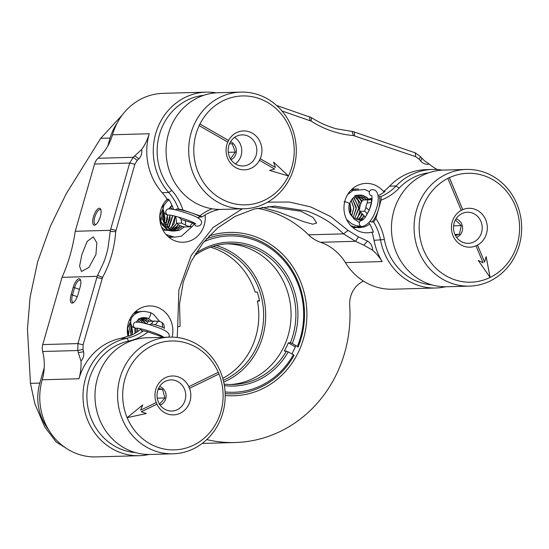 <?xml version="1.0" encoding="UTF-8"?>
<svg xmlns="http://www.w3.org/2000/svg" width="549" height="549" viewBox="0 0 549 549"><rect width="100%" height="100%" fill="white"/><g stroke="black" fill="none" stroke-linecap="round" stroke-linejoin="round"><path stroke-width="0.82" d="M149.506 324.665L151.263 323.876L155.381 324.747A53.363 49.197 -91.6 0 0 158.112 321.186A15.008 13.835 88.4 0 1 162.25 322.599L163.973 324.699A50.398 46.459 88.4 0 0 164.405 328.364L162.634 327.231L155.381 324.747M193.989 222.887L194.277 223.917M194.216 223.011A3.116 2.869 88.4 0 0 194.332 223.944L192.521 223.004A53.363 49.197 -91.6 0 0 189.789 226.572A15.008 13.835 88.4 0 1 187.669 226.044A15.008 13.835 88.4 0 1 185.651 225.159L181.63 223.127A50.398 46.459 88.4 0 0 181.204 219.456L179.022 217.212M192.521 223.004L181.204 219.456M366.876 214.94L366.972 213.897L369.175 210.411A53.363 49.197 -91.6 0 0 365.881 207.426A15.008 13.835 88.4 0 1 367.164 202.945L367.905 199.877A50.398 46.459 88.4 0 0 371.282 199.424L371.845 198.951M369.175 210.411L371.433 202.547L371.282 199.424M83.558 351.737A9.882 9.113 -91.6 0 1 83.379 356.857A9.882 9.113 -91.6 0 1 80.984 361.05L78.308 352.671L83.558 351.737L83.023 349.418L83.098 344.779L102.56 277.43C110.191 263.294 114.563 248.038 115.681 231.671L134.869 164.233L137.229 160.377L138.883 158.805A9.882 9.113 88.4 0 0 141.409 154.482A9.882 9.113 88.4 0 0 141.628 149.548L133.229 157.288L98.058 158.277A12.353 11.385 88.4 0 0 94.524 164.034L75.24 231.287C72.784 247.867 68.385 263.211 62.037 277.334L42.753 344.58A12.353 11.385 88.4 0 0 42.65 351.511A50.398 46.459 -91.6 0 1 42.211 379.791A59.292 54.66 88.4 0 0 78.205 454.174A59.292 54.66 88.4 0 0 96.082 456.905L139.343 455.691A59.292 54.66 -91.6 0 1 83.366 402.911A59.292 54.66 -91.6 0 1 126.915 338.232A50.398 46.459 88.4 0 0 143.522 330.848L141.299 330.869L141.889 329.071M281.953 110.953L311.166 121.103C324.219 129.447 338.301 134.258 353.412 135.548L415.682 156.664L419.251 159.251L420.706 161.042A9.882 9.113 88.4 0 0 424.7 163.808A9.882 9.113 88.4 0 0 429.249 164.069L424.329 160.692L420.548 156.678L415.216 152.821L353.103 131.595L336.42 128.795C327.616 126.394 319.312 122.681 311.503 117.644L276.545 105.422M203.754 95.32A56.327 51.929 88.4 0 0 160.274 131.877A56.327 51.929 88.4 0 0 171.81 190.414A53.363 49.197 -91.6 0 1 182.941 210.006L191.436 212.909A15.811 1.997 16 0 1 200.358 217.02L198.251 217.438M175.261 209.821L176.771 208.956L178.494 208.908A50.398 46.459 88.4 0 0 168.701 192.5A59.292 54.66 -91.6 0 1 157.268 128.891A59.292 54.66 -91.6 0 1 206.266 92.136A59.292 54.66 -91.6 0 1 216.169 92.836M428.769 172.784A56.327 51.929 88.4 0 0 399.137 188.094L396.083 185.994A50.398 46.459 88.4 0 1 380.999 196.535L379.277 196.583A15.811 5.792 108.9 0 1 378.487 209.279L375.845 218.475A53.363 49.197 -91.6 0 1 384.382 239.529A56.327 51.929 88.4 0 0 419.896 282.412A56.327 51.929 88.4 0 0 431.919 284.883M445.548 286.77A59.292 54.66 -91.6 0 1 435.817 287.999A59.292 54.66 -91.6 0 1 417.94 285.267A59.292 54.66 -91.6 0 1 380.56 240.133A50.398 46.459 88.4 0 0 373.67 222.084L369.875 221.549M432.488 169.456L425.976 169.641A59.292 54.66 88.4 0 0 389.577 186.173L396.083 185.994A59.292 54.66 -91.6 0 1 432.488 169.456A59.292 54.66 -91.6 0 1 442.268 170.135M257.193 208.311A106.732 98.388 -91.6 0 1 271.837 212.017A106.732 98.388 -91.6 0 1 308.531 234.842A34.765 32.048 88.4 0 0 320.486 242.274A34.765 32.048 88.4 0 0 320.499 242.281A50.398 46.459 -91.6 0 1 345.403 262.594A59.292 54.66 88.4 0 0 374.686 286.489A59.292 54.66 88.4 0 0 392.562 289.213L435.817 287.999M195.842 224.054C193.783 221.501 171.075 214.275 168.763 215.139A3.116 2.869 -91.6 0 1 165.97 210.974A3.116 2.869 -91.6 0 1 168.584 208.915C172.558 208.86 179.619 210.644 189.782 214.247C198.958 217.5 202.821 220.609 201.373 223.58C200.687 225.282 199.287 226.147 197.166 226.167A3.116 2.869 88.4 0 1 194.339 223.958A50.398 46.459 88.4 0 0 192.075 226.696L186.07 226.902A15.008 13.835 -91.6 0 1 181.541 226.215A15.008 13.835 -91.6 0 1 176.654 223.265L181.63 223.127M267.837 206.568L300.811 211.2L313.033 217.452L316.684 222.983L312.765 224.205L303.652 221.666L278.082 211.839L262.134 207.344M100.343 216.587A8.894 3.26 -71.1 0 0 100.755 209.361A8.894 3.26 -71.1 0 0 97.317 209.354A8.894 3.26 -71.1 0 0 93.447 216.78A8.894 3.26 -71.1 0 0 95.464 224.836A8.894 3.26 -71.1 0 0 100.343 216.587M100.961 210.068A7.816 2.862 -71.1 0 0 100.371 209.615A7.816 2.862 -71.1 0 0 94.812 217.095A7.816 2.862 -71.1 0 0 95.313 224.404A7.816 2.862 -71.1 0 0 96.061 224.404M81.774 254.908L87.126 241.416L93.309 236.907L96.837 242.864L95.938 254.51L88.911 267.425L81.485 271.508L79.598 266.1L81.774 254.908M206.266 92.136L163.005 93.351A59.292 54.66 88.4 0 0 112.47 134.78A50.398 46.459 -91.6 0 1 98.058 158.277M141.628 149.548A50.398 46.459 -91.6 0 0 149.218 133.743A59.292 54.66 88.4 0 0 162.195 192.685A50.398 46.459 -91.6 0 1 167.136 199.246L168.667 199.205A50.398 46.459 88.4 0 1 173.676 209.485M141.223 328.92A50.398 46.459 88.4 0 1 129.427 336.057L127.89 336.098A24.705 22.777 -91.6 0 1 149.39 305.937A24.705 22.777 -91.6 0 1 156.836 307.076A24.705 22.777 -91.6 0 1 172.084 337.12M205.148 214.954A24.705 22.777 -91.6 0 1 183.201 242.246A24.705 22.777 -91.6 0 1 175.755 241.114A24.705 22.777 -91.6 0 1 160.281 222.832A24.705 22.777 -91.6 0 1 167.136 199.246M368.955 222.647A50.398 46.459 88.4 0 1 373.409 232.145L371.879 232.186A24.705 22.777 -91.6 0 1 367.432 232.79A24.705 22.777 -91.6 0 1 359.986 231.651A24.705 22.777 -91.6 0 1 344.168 204.647A24.705 22.777 -91.6 0 1 366.046 183.4A24.705 22.777 -91.6 0 1 373.492 184.533A24.705 22.777 -91.6 0 1 383.545 191.505L385.075 191.457A50.398 46.459 88.4 0 1 378.103 195.719M177.217 337.484L177.677 326.82L180.099 326.291L179.544 303.906L183.27 282.104L191.121 261.537L202.691 243.282L217.541 228.007L235.027 216.402L254.276 209.018L274.637 206.115L306.822 211.029C320.554 215.771 332.79 223.374 343.509 233.86L355.478 241.299L363.822 245.149L372.661 250.234A50.398 46.459 -91.6 0 1 382.152 261.564L345.403 262.594M80.984 361.05A50.398 46.459 -91.6 0 1 78.96 378.755L42.211 379.791M127.89 336.098A50.398 46.459 -91.6 0 1 120.403 338.417A59.292 54.66 88.4 0 0 78.96 378.755M177.677 326.82L178.878 289.947L191.141 255.566L213.087 227.506L242.267 208.819M267.665 202.135L289.357 202.046L310.652 206.898L330.539 216.519L348.1 230.429L358.497 236.893L367.597 241.086C370.815 243.145 372.503 246.192 372.661 250.234M371.879 232.186A50.398 46.459 -91.6 0 1 374.047 240.318A59.292 54.66 88.4 0 0 382.152 261.564M389.577 186.173A50.398 46.459 -91.6 0 1 383.545 191.505M437.368 169.559A50.398 46.459 -91.6 0 1 429.249 164.069M135.445 452.575A56.327 51.929 88.4 0 1 87.003 399.871A56.327 51.929 88.4 0 1 128.596 341.114A53.363 49.197 -91.6 0 0 147.976 331.946L163.65 337.306M162.634 327.231A53.363 49.197 -91.6 0 1 162.25 322.599M146.473 323.8A50.398 46.459 88.4 0 0 148.553 321.268L158.112 321.186M151.263 323.876A50.398 46.459 88.4 0 0 153.528 321.131M147.976 331.946L143.522 330.848M212.168 208.785A53.363 49.197 -91.6 0 0 199.925 215.812L191.436 212.909A15.811 1.997 16 0 0 176.771 208.956M185.267 220.526A53.363 49.197 -91.6 0 1 185.651 225.159M219.449 209.423A59.292 54.66 -91.6 0 1 218.694 209.588A50.398 46.459 88.4 0 0 202.08 216.972L200.358 217.02M176.654 223.265A50.398 46.459 88.4 0 0 175.618 216.299M178.494 208.908L182.941 210.006M199.925 215.812L202.08 216.972M191.361 226.758L189.789 226.572M399.137 188.094A53.363 49.197 -91.6 0 1 381.123 200.076L378.487 209.279A15.811 5.792 108.9 0 1 371.947 222.132M371.433 202.547A53.363 49.197 -91.6 0 1 367.164 202.945M365.284 217.322A50.398 46.459 88.4 0 0 359.691 211.324A15.008 13.835 -91.6 0 1 362.93 200.014L367.905 199.877M362.93 200.014A50.398 46.459 88.4 0 0 372.078 198.148M359.691 211.324L364.666 211.187L365.881 207.426M367.206 213.657A50.398 46.459 88.4 0 0 364.666 211.187M375.845 218.475L373.67 222.084M380.999 196.535L381.123 200.076M78.308 352.671L77.814 350.523L77.924 343.592L97.18 276.346L103.747 262.305C105.538 257.563 106.925 252.931 107.92 248.416L110.383 230.299L129.694 163.046L133.229 157.288L137.229 160.377M110.383 230.299L75.24 231.287M97.18 276.346L62.037 277.334M71.102 294.717A8.894 3.26 -71.1 0 0 73.12 302.774A8.894 3.26 -71.1 0 0 77.992 294.525L80.099 287.168A8.894 3.26 -71.1 0 0 80.518 279.949A8.894 3.26 -71.1 0 0 77.073 279.935A8.894 3.26 -71.1 0 0 73.209 287.367L71.102 294.717L72.468 295.026A7.816 2.862 -71.1 0 0 72.969 302.341A7.816 2.862 -71.1 0 0 73.71 302.341M320.499 242.281A50.398 46.459 -91.6 0 1 320.52 242.287L355.478 241.299L358.497 236.893M148.553 321.268A15.008 13.835 -91.6 0 1 149.582 321.199L154.873 321.048M149.067 454.462A59.292 54.66 -91.6 0 1 139.343 455.691M80.724 280.649A7.816 2.862 -71.1 0 0 80.133 280.196A7.816 2.862 -71.1 0 0 74.575 287.676L73.209 287.367M77.265 296.666L72.468 295.026L74.575 287.676L79.475 289.35M419.251 159.251L420.548 156.678M415.682 156.664L415.216 152.821M363.822 245.149L367.597 241.086M308.531 234.842L343.509 233.86L348.1 230.429M42.753 344.58L77.924 343.592L83.098 344.779M42.65 351.511L77.814 350.523L83.023 349.418M134.869 164.233L129.694 163.046L94.524 164.034M208.929 236.07A81.705 75.323 -91.6 0 1 284.725 256.479A81.705 75.323 -91.6 0 1 303.508 338.692A81.705 75.323 -91.6 0 1 225.186 395.472M363.513 281.122A24.705 22.777 88.4 0 0 350.674 296.46A24.705 22.777 88.4 0 0 349.713 305.546A128.473 118.433 -91.6 0 1 235.178 442.521A128.473 118.433 -91.6 0 1 206.781 439.591M107.824 145.938L110.081 138.06A49.41 45.553 -91.6 0 1 117.122 123.141M48.6 429.743A49.41 45.553 -91.6 0 1 39.83 383.078L44.229 367.727M122.413 114.81L100.707 138.327L66.209 193.776L50.446 226.106L37.696 261.647L30.12 297.009L27.45 328.981L30.449 383.339L34.807 403.611L44.744 426.998L56.238 442.034L64.974 447.442M291.924 353.851A77.814 71.734 88.4 0 0 295.829 345.554M455.444 235.507L459.41 234.354L461.284 225.612L455.951 220.43M456.61 237.374A9.724 8.969 88.4 0 0 460.192 234.855A9.724 8.969 88.4 0 0 456.089 218.831M454.943 234.478L459.41 234.354M453.618 225.831L461.284 225.612M216.176 245.478A71.981 66.354 -91.6 0 1 263.232 295.98A71.981 66.354 -91.6 0 1 223.697 382.07M223.278 380.327A70.423 64.919 88.4 0 0 261.249 296.405A70.423 64.919 88.4 0 0 212.923 246.384M210.535 247.18A70.423 64.919 -91.6 0 1 255.134 292.082L257.241 292.02A70.423 64.919 -91.6 0 1 258.538 296.481A70.423 64.919 -91.6 0 1 259.553 301.03L257.447 301.085A70.423 64.919 -91.6 0 1 222.757 378.378M259.423 300.337L257.447 301.085M226.579 243.838A70.423 64.919 -91.6 0 1 283.696 347.14A70.423 64.919 -91.6 0 1 230.532 384.533M224.109 384.108A70.423 64.919 88.4 0 0 232.948 384.513A70.423 64.919 88.4 0 0 286.393 351.058L284.286 351.113A70.423 64.919 88.4 0 0 286.406 347.057A70.423 64.919 88.4 0 0 288.273 342.857L290.38 342.802A70.423 64.919 88.4 0 0 228.988 243.722A70.423 64.919 88.4 0 0 194.126 255.958M206.41 238.822A79.756 73.525 -91.6 0 1 228.727 234.389A79.756 73.525 -91.6 0 1 298.025 347.167L297.359 346.426A78.205 72.091 88.4 0 0 283.257 259.842A78.205 72.091 88.4 0 0 203.926 241.745M195.636 253.418A71.981 66.354 -91.6 0 1 274.699 259.615A71.981 66.354 -91.6 0 1 292.26 343.509L290.38 342.802M297.359 346.426L292.26 343.509M225.076 391.945A78.205 72.091 88.4 0 0 293.372 354.681L294.044 355.423A79.756 73.525 -91.6 0 1 233.208 393.846A79.756 73.525 -91.6 0 1 225.152 393.592M286.393 351.058L293.372 354.681M288.273 351.765A71.981 66.354 -91.6 0 1 224.376 385.611M295.287 346.865L288.273 342.857M371.714 195.78A3.116 2.869 88.4 0 1 372.044 189.59L374.15 189.947C376.14 190.311 379.675 193.687 377.602 204.406C374.343 217.246 369.202 224.63 362.175 226.572A3.116 2.869 -91.6 0 1 361.468 220.423A3.116 2.869 -91.6 0 1 361.976 220.355L362.004 220.355M368.578 199.109L363.047 195.458C359.828 194.785 353.899 193.687 349.541 203.679L349.548 203.665C348.67 205.676 348.622 208.4 349.39 211.832L354.071 219.085L359.382 222.414M349.116 203.803C351.861 204.18 344.978 201.305 344.038 201.682M163.417 337.134C161.358 334.588 138.65 327.362 136.337 328.22A3.116 2.869 -91.6 0 1 133.544 324.061A3.116 2.869 -91.6 0 1 136.159 321.995C140.132 321.947 147.194 323.725 157.357 327.334C166.532 330.587 170.396 333.696 168.948 336.661L168.735 337.161M136.468 321.995L138.78 318.688L148.038 318.331C149.033 319.779 152.025 311.894 150.248 312.511L144.298 311.352C140.256 311.427 136.996 312.511 134.512 314.598C128.377 319.257 130.916 326.696 133.38 327.451L135.541 328.124M152.107 321.131L147.832 318.269C138.972 315.414 135.61 322.853 136.9 322.4M159.793 321.577L153.329 314.131L150.248 312.511M231.054 159.766A9.724 8.969 88.4 0 0 236.386 150.604A9.724 8.969 88.4 0 0 230.546 141.752M230.264 159.196L235.343 152.128L232.213 143.79L229.455 143.865M228.26 152.327L235.343 152.128M160.13 405.066A9.724 8.969 88.4 0 0 163.293 388.795A9.724 8.969 88.4 0 0 159.608 386.523M159.292 404.483L164.947 397.95L162.538 389.344L158.551 388.452M157.268 398.169L164.947 397.95M158.119 389.467L162.538 389.344M453.035 235.686A19.455 17.932 -91.6 0 1 461.222 210.37L461.222 210.439A19.373 17.863 88.4 0 1 462.732 209.704L462.732 209.636A19.455 17.932 -91.6 0 1 485.707 219.792A19.455 17.932 -91.6 0 1 477.52 245.108L477.458 245.039A19.373 17.863 88.4 0 1 475.949 245.767L476.01 245.842A19.455 17.932 -91.6 0 1 453.035 235.686M480.931 221.425A15.564 14.349 88.4 0 0 467.425 212.223A15.564 14.349 88.4 0 0 454.792 234.135A15.564 14.349 88.4 0 0 468.304 243.337A15.564 14.349 88.4 0 0 480.931 221.425M466.225 169.442L443.619 170.08A58.359 53.802 88.4 0 0 396.248 252.259A58.359 53.802 88.4 0 0 446.9 286.75L469.505 286.118A58.359 53.802 -91.6 0 1 418.853 251.62A58.359 53.802 -91.6 0 1 466.225 169.442A58.359 53.802 -91.6 0 1 516.87 203.94A58.359 53.802 -91.6 0 1 469.505 286.118M447.895 178.398A54.468 50.213 88.4 0 0 423.629 249.987A54.468 50.213 88.4 0 0 490.099 277.451A54.468 50.213 88.4 0 0 515.113 205.484A54.468 50.213 88.4 0 0 449.405 177.663L449.343 177.595A54.55 50.288 -91.6 0 0 447.833 178.329L461.222 210.37M476.01 245.842L483.086 262.806L478.268 260.466L490.099 277.451L486.16 256.623L484.595 262.079L477.52 245.108M462.732 209.636L449.405 177.663M462.732 209.704L449.343 177.595M484.595 262.079L477.458 245.039M483.086 262.806L478.282 260.487M490.058 277.389L486.139 256.685M165.489 377.671A19.455 17.932 -91.6 0 1 188.87 386.668L188.774 386.702A19.373 17.863 88.4 0 1 189.453 388.342L189.549 388.308A19.455 17.932 -91.6 0 1 180.292 413.184A19.455 17.932 -91.6 0 1 156.918 404.188L156.952 404.153A19.373 17.863 88.4 0 1 156.266 402.513L156.232 402.547A19.455 17.932 -91.6 0 1 165.489 377.671M177.306 409.671A15.564 14.349 88.4 0 0 185.363 392.02A15.564 14.349 88.4 0 0 170.945 379.915A15.564 14.349 88.4 0 0 165.462 381.267A15.564 14.349 88.4 0 0 157.405 398.917A15.564 14.349 88.4 0 0 171.823 411.029A15.564 14.349 88.4 0 0 177.306 409.671M169.744 337.134L147.139 337.765A58.359 53.802 88.4 0 0 126.572 342.844A58.359 53.802 88.4 0 0 96.363 409.032A58.359 53.802 88.4 0 0 150.419 454.442L173.024 453.81A58.359 53.802 -91.6 0 1 118.975 408.401A58.359 53.802 -91.6 0 1 149.177 342.205A58.359 53.802 -91.6 0 1 169.744 337.134A58.359 53.802 -91.6 0 1 223.8 382.543A58.359 53.802 -91.6 0 1 193.591 448.732A58.359 53.802 -91.6 0 1 173.024 453.81M218.282 372.359A54.468 50.213 88.4 0 0 152.169 345.712A54.468 50.213 88.4 0 0 127.148 417.679A54.468 50.213 88.4 0 0 193.619 445.143A54.468 50.213 88.4 0 0 218.969 373.999L219.003 373.965A54.55 50.288 -91.6 0 0 218.317 372.325L188.87 386.668M156.232 402.547L140.619 410.144L142.761 404.929L127.148 417.679L146.336 413.507L141.299 411.784L156.918 404.188M189.549 388.308L218.969 373.999M189.453 388.342L219.003 373.965M127.162 417.672L146.309 413.507L141.271 411.784L156.952 404.153M140.619 410.144L142.713 404.963M235.651 167.569A19.455 17.932 -91.6 0 1 227.76 142.061L227.794 142.095A19.373 17.863 88.4 0 1 228.562 140.51L228.528 140.475A19.455 17.932 -91.6 0 1 252.348 133.215A19.455 17.932 -91.6 0 1 260.24 158.723L260.151 158.682A19.373 17.863 88.4 0 1 259.382 160.267L259.471 160.308A19.455 17.932 -91.6 0 1 235.651 167.569M249.171 136.694A15.564 14.349 88.4 0 0 242.054 134.876A15.564 14.349 88.4 0 0 228.514 146.864A15.564 14.349 88.4 0 0 235.816 164.172A15.564 14.349 88.4 0 0 242.933 165.99A15.564 14.349 88.4 0 0 256.472 154.001A15.564 14.349 88.4 0 0 249.171 136.694M240.853 92.095L218.248 92.733A58.359 53.802 88.4 0 0 167.459 137.682A58.359 53.802 88.4 0 0 194.847 202.595A58.359 53.802 88.4 0 0 221.528 209.402L244.133 208.771A58.359 53.802 -91.6 0 1 217.452 201.957A58.359 53.802 -91.6 0 1 190.071 137.051A58.359 53.802 -91.6 0 1 240.853 92.095A58.359 53.802 -91.6 0 1 267.535 98.909A58.359 53.802 -91.6 0 1 294.923 163.815A58.359 53.802 -91.6 0 1 244.133 208.771M199.177 125.618A54.468 50.213 88.4 0 0 220.629 198.484A54.468 50.213 88.4 0 0 288.445 175.961A54.468 50.213 88.4 0 0 267.37 102.299A54.468 50.213 88.4 0 0 199.946 124.033L199.85 123.992A54.55 50.288 -91.6 0 0 199.081 125.584L227.76 142.061M259.471 160.308L274.644 169.03L269.525 170.382L288.445 175.961L273.56 162.085L275.413 167.445L260.24 158.723M228.528 140.475L199.946 124.033M234.588 137.408A15.564 14.349 -91.6 0 1 235.329 163.883M228.562 140.51L199.85 123.992M275.413 167.445L260.151 158.682M288.403 175.948L273.574 162.127M154.262 324.486A15.811 1.997 16 0 1 159.011 325.989A15.811 1.997 16 0 1 163.115 327.513M171.81 190.414L168.701 192.5L162.195 192.685M149.218 133.743L112.47 134.78M120.403 338.417L126.915 338.232L128.596 341.114M374.047 240.318L384.382 239.529M420.706 161.042L421.893 158.338M354.633 135.795L354.174 131.952M353.412 135.548L352.087 131.52M311.166 121.103L311.503 117.644M310.034 120.554L309.567 116.704M110.342 231.424L115.681 231.671M97.743 275.378L102.56 277.43M110.733 229.166L115.908 230.347M96.885 277.478L102.052 278.659M138.883 158.805L134.752 155.834M30.449 383.339L39.83 383.078M100.707 138.327L110.081 138.06M358.675 195.169L360.48 195.526L366.334 199.562M363.575 219.257L361.729 220.375L363.678 219.161M363.912 199.911L362.148 197.956L357.372 195.451L363.987 199.905M364.213 216.004L359.78 220.128L362.388 218.131L364.165 215.956M362.114 201.154L359.588 198.024L356.109 195.911L362.168 201.078M362.683 214.282L358.023 219.71L359.835 218.2L362.615 214.213M360.72 203.871L357.035 198.1L354.853 196.569L360.782 203.72M360.871 212.436L356.37 219.126M353.618 197.441L358.929 207.405L354.784 218.344M352.383 198.608L356.383 207.652L353.227 217.329M348.1 221.117L347.613 221.302L348.1 221.117M351.154 200.172L353.837 207.865L351.731 215.922M349.988 202.56L350.269 213.822M130.902 335.418L131.142 324.761M142.616 317.686L144.462 318.049L149.554 321.199M128.583 336.084L127.574 328.391L130.655 321.57M147.77 322.27L146.123 320.479L141.258 317.953L147.811 322.215M146.109 323.704L143.227 320.259L140.064 318.427L146.219 323.732M143.042 322.949L141.024 320.623L138.863 319.113L143.145 322.97M137.758 320.081L140.098 322.359M140.215 328.714L140.324 329.647M137.579 328.288L137.82 331.507M134.958 328.014L135.102 333.236M131.712 325.838L132.24 334.787M184.512 226.854L179.345 230.312L171.967 230.532L165.674 226.387L162.552 219.291L163.568 211.681M182.357 226.463L176.792 230.381L174.555 230.944M174.376 230.971L166.779 229.503L161.324 223.683L159.951 215.682L163.08 208.49M180.401 225.763L173.237 230.758L178.871 227.499L180.347 225.735M173.093 230.8L172.002 231.012M178.549 224.747L171.947 230.429L176.353 227.533L178.487 224.706M162.957 230.134L171.679 230.525L170.684 230.834M172.674 206.911L171.288 206.026L172.654 206.87M176.737 223.34L170.657 229.935M170.183 207L172.523 209.279M175.282 216.217L174.095 223.615L169.367 229.262M172.64 215.627L168.076 228.37M170.005 215.208L166.772 227.204M167.383 214.934L165.462 225.625M164.144 212.751L163.952 223.759M168.893 208.908L171.933 205.23M162.49 336.496L162.737 336.99M202.217 443.448L235.178 442.521M371.899 195.753L372.03 199.589L371.103 204.846L369.189 210.37M369.161 210.439L364.948 217.747L361.969 220.355M363.047 195.458L366.917 197.523L368.516 199.122M358.648 195.169L360.48 195.526L364.364 197.599L366.265 199.575M360.789 212.353L356.342 219.12M353.597 197.455L354.482 198.168L358.826 208.737L354.75 218.324M352.355 198.635L356.274 208.785L353.185 217.301M351.12 200.234L353.714 207.865L351.683 215.867M349.939 202.684L351.051 210.377L350.207 213.719M369.429 191.642L364.797 189.48L352.856 190.565L347.579 194.641M369.827 224.17L365.016 226.737L358.669 227.76L350.948 225.817M350.742 190.428L354.016 189.309L358.476 188.918M362.464 226.806L352.609 227.403M351.888 189.288L355.917 188.986M359.911 226.881L353.199 227.89M352.156 189.048L353.364 189.062M358.929 226.312L353.192 227.89M361.468 220.423L361.722 220.465C361.414 220.423 351.374 219.442 349.39 211.832M346.556 219.442L351.648 223.731L355.903 225.57L361.949 226.572M356.088 195.245L357.227 195.423M354.826 195.526L355.375 195.67M367.507 198.045L368.125 199.212M364.955 198.12L365.751 199.658M362.402 198.189L363.308 199.98M363.774 215.489L362.8 217.706M362.738 217.829L361.201 220.334M359.849 198.264L361.544 202.121M361.88 213.437L360.247 217.775M360.185 217.905L358.95 219.971M357.296 198.333L359.883 206.788M359.739 211.372L357.694 217.85M357.632 217.974L356.864 219.326M152.046 321.131L147.997 318.317M142.582 317.693L144.462 318.049L149.493 321.199M137.744 320.101L140.009 322.345M140.091 328.686L140.215 329.736M137.456 328.281L137.696 331.589M134.834 328L134.972 333.312M131.238 335.261L130.497 332.111L131.341 325.2L132.597 331.514L132.11 334.849M133.558 313.548L138.595 311.708L142.383 311.441M135.054 311.997L141.093 311.619M135.486 311.599L137.353 311.585M136.708 322.037L136.221 321.968L136.626 322.133M128.974 336.07L128.452 334.609L130.635 322.009M129.09 320.945L131.108 319.353M136.063 328.213L136.227 332.55M164.076 223.196L165.023 218.433L163.767 212.12L162.923 219.03L169.614 229.407L174.884 230.964L179.345 230.312L184.457 226.847M182.302 226.449L176.792 230.381L174.52 230.937M176.668 223.271L173.127 228.24L170.65 229.935M170.169 207.021L172.434 209.265M175.158 216.182L171.645 227.259L169.36 229.256M172.516 215.606L172.626 216.471L169.085 227.334L168.056 228.357M169.881 215.194L170.101 218.825L166.745 227.169M167.26 214.913L167.548 218.9L165.421 225.564M163.897 223.649L162.868 225.639M192.02 226.703L181.424 236.18L174.561 237.182L166.018 234.512M165.99 200.467L168.687 199.246M174.918 237.161L168.097 236.612M172.146 237.257L168.886 237.285M169.593 237.326L169.003 237.381M167.973 215.036L165.805 214.371L164.24 212.888L163.067 209.306L163.842 205.484L166.937 201.51L169.181 200.035M169.291 208.915L170.787 206.41L172.084 205.552M169.14 208.956L168.646 208.888L169.051 209.052M174.328 230.964L172.667 231.047L167.472 229.702L160.878 221.522L163.06 208.929M173.086 230.8L171.967 231.012M171.775 231.033L164.92 229.777L161.619 227.293M161.516 207.858L163.533 206.266M162.559 205.532L164.041 205.058"/></g></svg>
